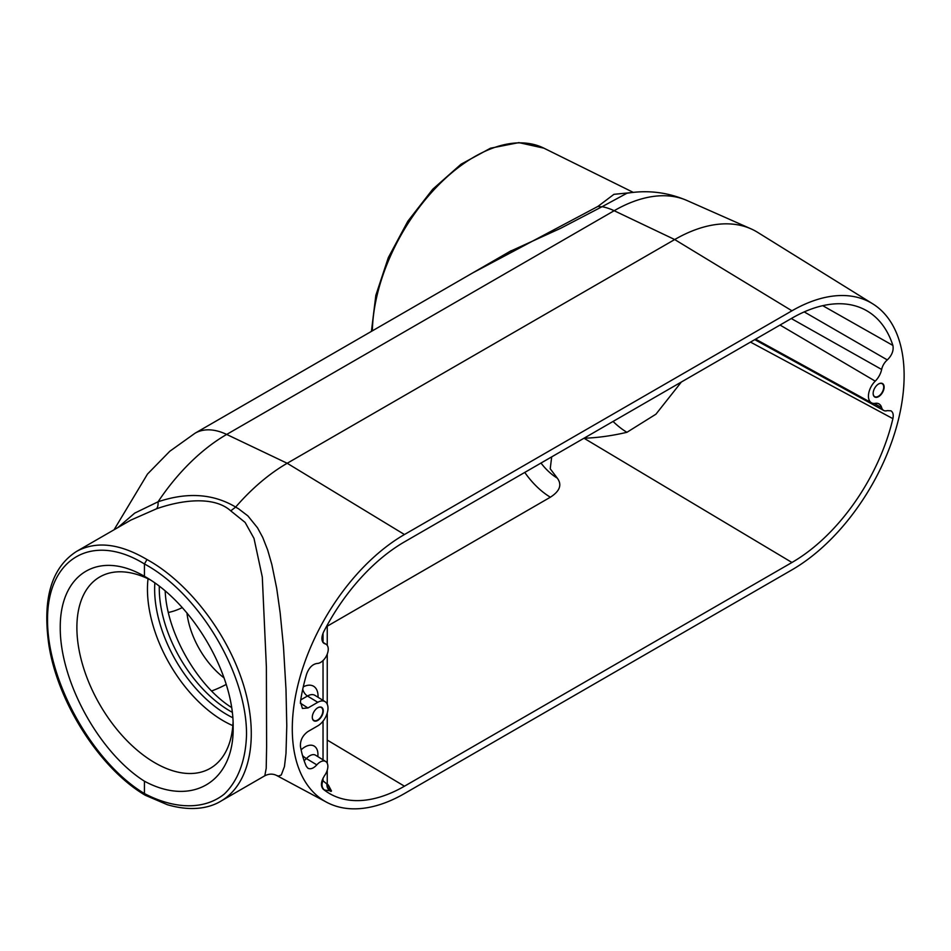 <?xml version="1.0" encoding="UTF-8"?>
<svg xmlns="http://www.w3.org/2000/svg" width="951" height="951" viewBox="0 0 951 951"><rect width="100%" height="100%" fill="white"/><g stroke="black" fill="none" stroke-linecap="round" stroke-linejoin="round"><path stroke-width="1.43" d="M631.476 192.601L613.942 194.325L597.977 206.379L472.706 272.913M264.806 775.778L221.012 801.063C250.256 784.111 259.445 736.894 243.575 685.148C227.717 633.402 188.369 582.238 146.989 559.533L144.433 563.955L144.433 576.318C99.011 549.726 59.937 573.501 60.246 627.541C59.937 681.201 99.011 752.514 144.433 781.199L144.433 793.562C92.604 762.524 47.17 681.035 47.55 619.814C47.17 558.118 92.604 531.918 144.433 563.955C199.056 593.376 246.939 673.463 246.523 734.695C245.786 760.194 238.035 780.878 224.246 794.097C204.56 809.86 175.162 809.67 144.433 793.562L145.17 795.202C100.093 768.658 58.142 703.336 48.977 645.67C42.165 598.94 51.402 567.509 76.674 551.354L130.786 520.126L156.428 508.833C182.176 499.715 214.189 495.935 230.736 510.853L245.12 522.42L254 538.397L262.298 577.031L266.375 666.865L266.613 746.808L266.209 768.313L264.806 775.778C268.871 773.745 272.747 773.603 276.42 775.362L278.429 776.075L281.282 774.994L284.456 766.577L285.989 753.501L286.786 725.779L285.989 689.332L283.469 646.597L280.141 612.67L276.693 588.324L271.855 564.573L267.683 550.047L262.714 537.398L257.507 527.793L247.902 515.906L238.463 508.726L235.61 507.121L230.736 510.853M146.989 559.533C119.731 543.496 96.301 540.762 76.722 551.33M304.13 760.705L306.448 758.589A7.216 1.95 41.5 0 1 302.525 755.593M323.839 789.687A149.366 86.232 120 0 0 324.683 790.055A7.216 5.872 113.3 0 1 323.031 780.795A142.151 82.071 -60 0 1 322.127 780.402M324.683 790.055L331.507 791.018A7.216 7.109 16.7 0 1 327.227 784.313L323.031 780.795L323.031 778.168M331.507 791.018L328.499 785.336L327.513 785.835M327.334 785.728L327.227 784.313A14.42 8.321 -0 0 0 327.251 783.874A14.42 8.321 -0 0 0 327.251 783.862L328.499 785.336L327.346 785.157M165.177 591.011C166.853 632.653 197.273 686.028 231.569 707.496M597.977 206.379A14.42 12.066 -140.2 0 0 602.066 206.7L626.923 193.255M509.736 251.528L560.555 228.359L602.066 206.7A72.11 41.63 -120 0 1 614.156 210.718A155.489 89.774 -60 0 1 686.943 200.495L750.981 228.834A162.978 94.09 120 0 0 674.687 239.545L287.19 463.268A162.978 94.09 120 0 0 235.67 507.061C213.262 493.7 187.395 491.94 158.068 501.783L134.721 513.112L117.936 527.532M156.428 508.833A14.42 5.908 71.2 0 0 158.068 501.783A155.489 89.774 -60 0 1 226.671 434.441L614.156 210.718L674.687 239.545L791.957 310.799L404.46 534.521A158.627 91.581 120 0 0 300.433 675.638A158.627 91.581 120 0 0 326.633 802.24A158.627 91.581 120 0 0 404.46 793.562L791.957 569.851A158.627 91.581 120 0 0 895.188 431.397A158.627 91.581 120 0 0 872.721 303.821A158.627 91.581 120 0 0 791.957 310.799M884.121 387.116A7.763 4.482 -60 0 1 878.629 396.615A7.763 4.482 -60 0 1 873.149 393.452A7.763 4.482 -60 0 1 878.629 383.942A7.763 4.482 -60 0 1 884.121 387.116M873.149 393.334A7.465 4.315 120 0 0 874.694 396.638A7.465 4.315 120 0 0 880.448 394.629A7.465 4.315 120 0 0 883.705 387.116A7.465 4.315 120 0 0 882.159 383.693A7.465 4.315 120 0 0 878.534 384.002M323.269 710.92A7.763 4.482 -60 0 1 317.789 720.418A7.763 4.482 -60 0 1 312.297 717.244A7.763 4.482 -60 0 1 317.789 707.746A7.763 4.482 -60 0 1 323.269 710.92M312.297 717.125A7.465 4.315 120 0 0 313.842 720.43A7.465 4.315 120 0 0 319.607 718.433A7.465 4.315 120 0 0 322.865 710.92A7.465 4.315 120 0 0 321.319 707.496A7.465 4.315 120 0 0 317.682 707.806M872.721 303.821L757.674 232.377A162.978 94.09 120 0 0 750.981 228.834M804.225 311.904L887.307 359.918C891.979 355.329 893.833 350.503 892.894 345.439A149.616 86.386 -60 0 0 865.838 310.228A149.616 86.386 -60 0 0 791.957 318.157L404.46 541.88A149.616 86.386 -60 0 0 323.697 631.761C321.212 637.241 321.319 641.129 324.029 643.399L325.064 643.839A10.818 6.241 -60 0 1 326.098 644.279A10.818 6.241 -60 0 1 326.752 655.275A10.818 6.241 -60 0 1 317.147 663.453C312.51 664.143 309.004 667.673 306.626 674.057A149.616 86.386 -60 0 0 300.433 701.897L302.418 708.447L307.946 707.984L300.314 703.134M325.064 643.839L323.162 642.65M307.946 707.984L317.789 702.302A14.42 8.321 120 0 1 325.135 701.672A14.42 8.321 120 0 1 327.168 713.274A14.42 8.321 120 0 1 317.789 725.863L307.946 731.533C302.656 735.396 300.147 740.318 300.433 746.309A149.616 86.386 -60 0 0 306.317 766.316L307.91 768.23C310.537 769.525 313.509 768.408 316.814 764.877L306.448 758.589A11.198 6.467 -60 0 1 315.589 755.213L315.435 755.13M316.814 764.877A10.818 6.241 -60 0 1 325.717 761.513A10.818 6.241 -60 0 1 324.636 775.469C320.951 781.401 320.463 785.966 323.185 789.164A149.616 86.386 -60 0 0 328.737 793.075A149.616 86.386 -60 0 0 404.46 786.204L327.251 740.068M892.894 345.439L822.734 305.675M887.307 359.918A10.818 6.241 120 0 0 881.648 369.452A14.42 8.321 -60 0 1 875.229 381.149A14.42 8.321 120 0 0 871.508 402.82A14.42 8.321 120 0 0 875.229 403.343A14.42 8.321 -60 0 1 878.938 403.878A14.42 8.321 -60 0 1 881.648 407.622A10.818 6.241 120 0 0 883.681 410.44A10.818 6.241 120 0 0 887.307 410.63L890.921 410.808C893.037 412.163 893.69 414.779 892.894 418.654A149.616 86.386 -60 0 1 791.957 562.481L404.46 786.204M750.482 342.098L892.894 418.654M791.957 562.481L583.997 438.233C597.537 437.805 611.85 435.82 626.935 432.301L655.94 414.184L681.403 381.981M327.251 626.186L550.367 497.207A62.885 36.304 60 0 1 524.762 472.421M550.367 497.207C559.901 491.108 562.196 484.748 557.274 478.103A44.364 25.618 60 0 1 540.988 463.054L541.202 463.327M557.274 478.103L550.225 468.795L551.687 456.872M626.935 432.301A41.571 17.7 49.4 0 1 613.062 421.448M232.84 725.637A107.499 62.065 60 0 1 148.035 578.755M233.043 722.38A110.494 63.788 60 0 1 211.467 767.612A110.494 63.788 60 0 1 99.772 704.548A110.494 63.788 60 0 1 100.996 576.282A110.494 63.788 60 0 1 149.961 579.706M144.433 781.199C192.268 807.078 234.112 781.686 233.15 727.36C234.112 674.093 192.268 602.863 144.433 576.318L144.433 576.318M372.364 330.841A144.386 83.367 -60 0 1 434.714 188.987A144.386 83.367 -60 0 1 543.901 148.166L633.307 192.399M182.307 607.582A82.238 47.479 -60 0 1 168.327 612.468M300.73 699.912L307.458 696.025A7.216 4.161 60 0 1 302.739 689.225M317.789 702.302L307.458 696.025A14.8 8.547 -60 0 1 314.995 695.383L325.135 701.672M318.026 697.261A22.016 12.708 120 0 0 303.262 686.86M317.812 756.604A18.402 10.627 120 0 0 301.11 749.816M326.954 784.147A7.216 7.073 -115.4 0 0 330.996 791.446M323.031 633.211L323.031 642.365M323.031 660.553L323.031 700.364M323.031 721.155L323.031 759.837M114.061 529.778L147.488 474.062L169.801 451.261L195.062 433.204A72.11 41.63 60 0 1 226.671 434.441L287.19 463.268L404.46 534.521M881.648 369.452L791.291 318.537M224.127 677.944A63.087 36.423 60 0 1 186.931 612.872M211.562 690.985A145.325 83.902 120 0 0 226.231 684.423M875.229 381.149L780.046 325.04M881.648 407.622L874.1 403.45M232.222 712.275A100.331 57.928 60 0 1 159.292 586.28M154.847 583.011A102.411 59.128 -120 0 0 232.757 717.708M371.413 331.388L375.835 295.345L388.317 257.614L407.813 221.274L432.717 189.261L461.021 164.226L490.49 148.213L518.877 142.614L543.901 148.166M221.024 801.063C210.409 807.577 192.518 812.095 167.293 804.689L145.23 795.238M327.251 783.862L327.251 770.215M327.251 763.296L327.251 713M327.251 704.239L327.251 654.098M327.251 645.396L327.251 625.104M686.943 200.495C667.364 192.15 647.167 189.772 626.34 193.35L626.757 193.291M509.807 251.492L511.222 250.66M195.062 433.204L511.103 250.743M326.098 644.279L322.865 642.27M325.717 761.513L315.589 755.213M871.508 402.82L755.593 339.162M883.681 410.44L754.761 339.638M326.633 802.24L276.42 775.362"/></g></svg>
